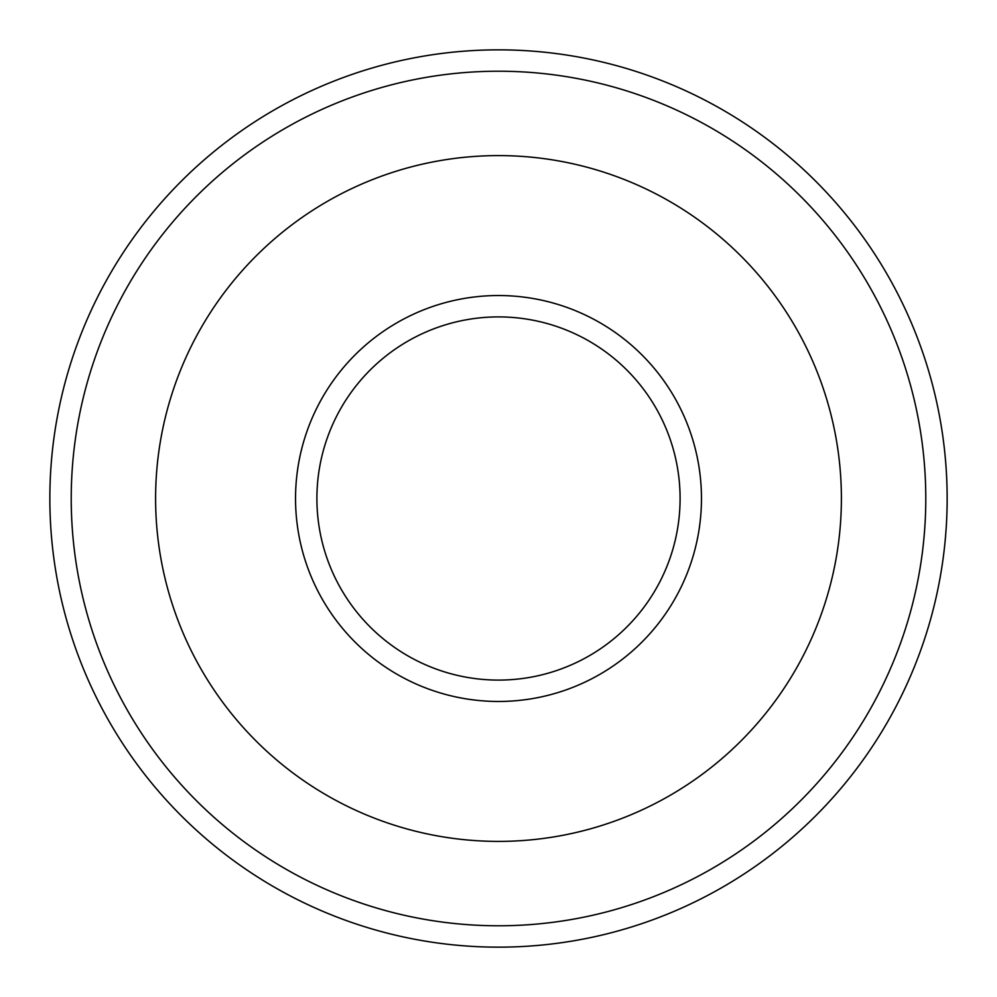 <?xml version="1.0" encoding="UTF-8"?>
<svg xmlns="http://www.w3.org/2000/svg" width="997" height="997" viewBox="0 0 997 997"><rect width="100%" height="100%" fill="white"/><g stroke="black" fill="none" stroke-linecap="round" stroke-linejoin="round"><path stroke-width="1.5" d="M680.091 498.5A181.591 181.591 0 0 0 407.698 341.236A181.591 181.591 0 0 0 407.698 655.764A181.591 181.591 0 0 0 680.091 498.5M701.464 498.5A202.964 202.964 0 0 0 397.018 322.729A202.964 202.964 0 0 0 397.018 674.271A202.964 202.964 0 0 0 701.464 498.5A202.964 202.964 0 0 0 397.018 322.729A202.964 202.964 0 0 0 397.018 674.271A202.964 202.964 0 0 0 701.464 498.5M841.393 498.5A342.893 342.893 0 0 0 327.053 201.544A342.893 342.893 0 0 0 327.053 795.456A342.893 342.893 0 0 0 841.393 498.5M947.15 498.5A448.65 448.65 0 0 0 274.175 109.957A448.65 448.65 0 0 0 274.175 887.043A448.65 448.65 0 0 0 947.15 498.5M925.789 498.5A427.289 427.289 0 0 0 284.855 128.463A427.289 427.289 0 0 0 284.855 868.537A427.289 427.289 0 0 0 925.789 498.5"/></g></svg>
